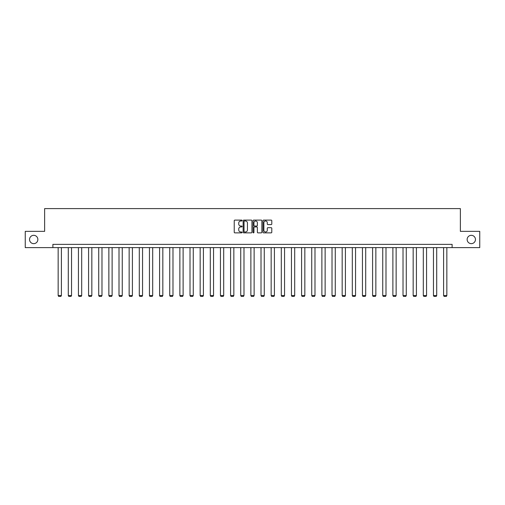<?xml version="1.0" encoding="UTF-8"?>
<svg xmlns="http://www.w3.org/2000/svg" width="505" height="505" viewBox="0 0 505 505"><rect width="100%" height="100%" fill="white"/><g stroke="black" fill="none" stroke-linecap="round" stroke-linejoin="round"><path stroke-width="0.76" d="M242.097 220.552A0.448 0.448 0 0 0 241.649 220.104L234.869 220.104A0.638 0.638 0 0 0 234.232 220.742L234.232 232.231A0.638 0.638 0 0 0 234.869 232.868L241.649 232.868A0.448 0.448 0 0 0 242.097 232.42A0.448 0.448 0 0 0 241.649 231.972L240.771 231.972A2.045 2.045 0 0 1 238.732 229.933L238.732 228.973A2.045 2.045 0 0 1 240.771 226.934L241.649 226.934A0.448 0.448 0 0 0 242.097 226.486A0.448 0.448 0 0 0 241.649 226.038L240.771 226.038A2.045 2.045 0 0 1 238.732 223.993L238.732 223.04A2.045 2.045 0 0 1 240.771 220.994L241.649 220.994A0.448 0.448 0 0 0 242.097 220.552M467.138 239.49A4.16 4.16 0 0 0 471.298 243.65A4.16 4.16 0 0 0 475.458 239.49A4.16 4.16 0 0 0 471.298 235.33A4.16 4.16 0 0 0 467.138 239.49M29.542 239.49A4.16 4.16 0 0 0 33.702 243.65A4.16 4.16 0 0 0 37.862 239.49A4.16 4.16 0 0 0 33.702 235.33A4.16 4.16 0 0 0 29.542 239.49M271.153 224.605A0.638 0.638 0 0 0 271.791 223.961L271.791 220.742A0.638 0.638 0 0 0 271.153 220.104L263.623 220.104A0.638 0.638 0 0 0 262.985 220.742L262.985 232.231A0.638 0.638 0 0 0 263.623 232.868L271.153 232.868A0.638 0.638 0 0 0 271.791 232.231L271.791 228.336A0.638 0.638 0 0 0 271.153 227.698L267.928 227.698A0.638 0.638 0 0 0 267.29 228.336L267.29 230.267A1.704 1.704 0 0 1 265.586 231.972A1.704 1.704 0 0 1 263.875 230.267L263.875 222.705A1.704 1.704 0 0 1 265.586 220.994A1.704 1.704 0 0 1 267.29 222.705L267.29 223.961A0.638 0.638 0 0 0 267.928 224.605L271.153 224.605M52.886 247.614L25.25 247.614L25.25 231.359L44.629 231.359L44.629 208.603L460.371 208.603L460.371 231.359L479.75 231.359L479.75 247.614L452.114 247.614L452.114 244.363L52.886 244.363L52.886 247.614L452.114 247.614M251.945 220.742A0.638 0.638 0 0 0 251.301 220.104L243.77 220.104A0.638 0.638 0 0 0 243.132 220.742L243.132 232.231A0.638 0.638 0 0 0 243.77 232.868L251.301 232.868A0.638 0.638 0 0 0 251.945 232.231L251.945 220.742M253.699 220.104L261.23 220.104A0.638 0.638 0 0 1 261.868 220.742L261.868 232.231A0.638 0.638 0 0 1 261.23 232.868L258.005 232.868A0.638 0.638 0 0 1 257.367 232.231L257.367 227.572A0.638 0.638 0 0 0 256.729 226.934L254.589 226.934A0.638 0.638 0 0 0 253.952 227.572L253.952 232.42A0.448 0.448 0 0 1 253.504 232.868A0.448 0.448 0 0 1 253.055 232.42L253.055 220.742A0.638 0.638 0 0 1 253.699 220.104M244.477 220.994A0.448 0.448 0 0 0 244.029 221.442L244.029 231.53A0.448 0.448 0 0 0 244.477 231.972L245.398 231.972A2.045 2.045 0 0 0 247.444 229.933L247.444 223.04A2.045 2.045 0 0 0 245.398 220.994L244.477 220.994M257.367 222.737A1.704 1.704 0 0 0 255.656 221.026A1.704 1.704 0 0 0 253.952 222.737L253.952 225.4A0.638 0.638 0 0 0 254.589 226.038L256.729 226.038A0.638 0.638 0 0 0 257.367 225.4L257.367 222.737M61.402 247.614L61.402 295.551L58.151 295.551L58.151 247.614M61.402 295.551L60.916 296.397L58.637 296.397L58.151 295.551M71.546 247.614L71.546 295.551L68.295 295.551L68.295 247.614M71.546 295.551L71.06 296.397L68.781 296.397L68.295 295.551M81.69 247.614L81.69 295.551L78.439 295.551L78.439 247.614M81.69 295.551L81.204 296.397L78.925 296.397L78.439 295.551M91.834 247.614L91.834 295.551L88.583 295.551L88.583 247.614M91.834 295.551L91.342 296.397L89.069 296.397L88.583 295.551M101.978 247.614L101.978 295.551L98.721 295.551L98.721 247.614M101.978 295.551L101.486 296.397L99.214 296.397L98.721 295.551M112.116 247.614L112.116 295.551L108.865 295.551L108.865 247.614M112.116 295.551L111.63 296.397L109.358 296.397L108.865 295.551M122.26 247.614L122.26 295.551L119.01 295.551L119.01 247.614M122.26 295.551L121.774 296.397L119.496 296.397L119.01 295.551M132.405 247.614L132.405 295.551L129.154 295.551L129.154 247.614M132.405 295.551L131.919 296.397L129.64 296.397L129.154 295.551M142.549 247.614L142.549 295.551L139.298 295.551L139.298 247.614M142.549 295.551L142.063 296.397L139.784 296.397L139.298 295.551M152.693 247.614L152.693 295.551L149.442 295.551L149.442 247.614M152.693 295.551L152.207 296.397L149.928 296.397L149.442 295.551M162.837 247.614L162.837 295.551L159.586 295.551L159.586 247.614M162.837 295.551L162.345 296.397L160.072 296.397L159.586 295.551M172.981 247.614L172.981 295.551L169.73 295.551L169.73 247.614M172.981 295.551L172.489 296.397L170.217 296.397L169.73 295.551M183.119 247.614L183.119 295.551L179.868 295.551L179.868 247.614M183.119 295.551L182.633 296.397L180.361 296.397L179.868 295.551M193.264 247.614L193.264 295.551L190.013 295.551L190.013 247.614M193.264 295.551L192.777 296.397L190.505 296.397L190.013 295.551M203.408 247.614L203.408 295.551L200.157 295.551L200.157 247.614M203.408 295.551L202.922 296.397L200.643 296.397L200.157 295.551M213.552 247.614L213.552 295.551L210.301 295.551L210.301 247.614M213.552 295.551L213.066 296.397L210.787 296.397L210.301 295.551M223.696 247.614L223.696 295.551L220.445 295.551L220.445 247.614M223.696 295.551L223.21 296.397L220.931 296.397L220.445 295.551M233.84 247.614L233.84 295.551L230.589 295.551L230.589 247.614M233.84 295.551L233.354 296.397L231.075 296.397L230.589 295.551M243.984 247.614L243.984 295.551L240.733 295.551L240.733 247.614M243.984 295.551L243.492 296.397L241.22 296.397L240.733 295.551M254.129 247.614L254.129 295.551L250.871 295.551L250.871 247.614M254.129 295.551L253.636 296.397L251.364 296.397L250.871 295.551M264.267 247.614L264.267 295.551L261.016 295.551L261.016 247.614M264.267 295.551L263.78 296.397L261.508 296.397L261.016 295.551M274.411 247.614L274.411 295.551L271.16 295.551L271.16 247.614M274.411 295.551L273.925 296.397L271.646 296.397L271.16 295.551M284.555 247.614L284.555 295.551L281.304 295.551L281.304 247.614M284.555 295.551L284.069 296.397L281.79 296.397L281.304 295.551M294.699 247.614L294.699 295.551L291.448 295.551L291.448 247.614M294.699 295.551L294.213 296.397L291.934 296.397L291.448 295.551M304.843 247.614L304.843 295.551L301.592 295.551L301.592 247.614M304.843 295.551L304.357 296.397L302.078 296.397L301.592 295.551M314.987 247.614L314.987 295.551L311.736 295.551L311.736 247.614M314.987 295.551L314.495 296.397L312.223 296.397L311.736 295.551M325.132 247.614L325.132 295.551L321.881 295.551L321.881 247.614M325.132 295.551L324.639 296.397L322.367 296.397L321.881 295.551M335.269 247.614L335.269 295.551L332.019 295.551L332.019 247.614M335.269 295.551L334.783 296.397L332.511 296.397L332.019 295.551M345.414 247.614L345.414 295.551L342.163 295.551L342.163 247.614M345.414 295.551L344.928 296.397L342.655 296.397L342.163 295.551M355.558 247.614L355.558 295.551L352.307 295.551L352.307 247.614M355.558 295.551L355.072 296.397L352.793 296.397L352.307 295.551M365.702 247.614L365.702 295.551L362.451 295.551L362.451 247.614M365.702 295.551L365.216 296.397L362.937 296.397L362.451 295.551M375.846 247.614L375.846 295.551L372.595 295.551L372.595 247.614M375.846 295.551L375.36 296.397L373.081 296.397L372.595 295.551M385.99 247.614L385.99 295.551L382.74 295.551L382.74 247.614M385.99 295.551L385.504 296.397L383.226 296.397L382.74 295.551M396.135 247.614L396.135 295.551L392.884 295.551L392.884 247.614M396.135 295.551L395.642 296.397L393.37 296.397L392.884 295.551M406.279 247.614L406.279 295.551L403.022 295.551L403.022 247.614M406.279 295.551L405.786 296.397L403.514 296.397L403.022 295.551M416.417 247.614L416.417 295.551L413.166 295.551L413.166 247.614M416.417 295.551L415.931 296.397L413.658 296.397L413.166 295.551M426.561 247.614L426.561 295.551L423.31 295.551L423.31 247.614M426.561 295.551L426.075 296.397L423.796 296.397L423.31 295.551M436.705 247.614L436.705 295.551L433.454 295.551L433.454 247.614M436.705 295.551L436.219 296.397L433.94 296.397L433.454 295.551M446.849 247.614L446.849 295.551L443.598 295.551L443.598 247.614M446.849 295.551L446.363 296.397L444.084 296.397L443.598 295.551"/></g></svg>

